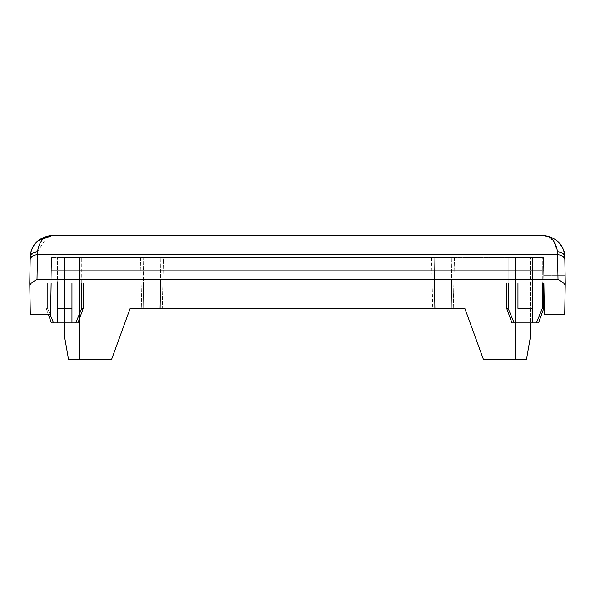<?xml version="1.0" encoding="UTF-8"?>
<svg xmlns="http://www.w3.org/2000/svg" width="595" height="595" viewBox="0 0 595 595"><rect width="100%" height="100%" fill="white"/><g stroke="black" fill="none" stroke-linecap="round" stroke-linejoin="round"><path stroke-width="0.45" stroke-dasharray="2.98 2.23" d="M79.685 318.154L79.685 257.486L163.446 257.486L140.524 257.486L141.707 308.411L162.256 308.411L141.707 308.411L140.524 257.486L79.685 257.486L79.685 359.343L111.622 359.343L130.156 308.411L111.622 359.343L79.685 359.343L79.685 257.486L79.685 359.343L68.522 359.343L64.677 337.514L64.677 257.486L434.164 257.486L434.915 308.411L130.156 308.411L111.622 359.343L79.685 359.343L79.685 257.486L64.677 257.486L79.685 257.486L64.677 257.486L64.677 322.966M162.256 308.411L453.293 308.411L454.476 257.486L163.446 257.486L162.256 308.411L163.446 257.486L454.476 257.486L453.293 308.411L162.256 308.411M451.114 308.411L451.873 257.486L434.164 257.486L530.323 257.486L515.315 257.486L515.315 359.343L483.378 359.343L464.844 308.411L434.915 308.411M160.085 308.411L160.836 257.486L434.164 257.486L434.536 282.945M51.415 322.966L53.595 322.966L51.415 322.966L53.595 322.966L47.607 308.411L47.607 282.945L46.12 282.945L46.12 308.411L47.607 308.411L46.12 308.411L48.359 314.569L46.12 308.411L46.12 282.945L51.133 282.945L47.607 282.945L47.607 308.411L53.595 322.966L57.395 322.966L53.595 322.966L47.607 308.411L46.12 308.411L47.607 308.411L47.607 282.945L46.12 282.945L51.133 282.945L51.579 257.486L543.421 257.486L51.579 257.486L50.582 314.569L51.133 282.945L543.867 282.945L543.421 257.486L506.68 257.486L543.421 257.486C543.912 285.325 543.912 285.325 543.421 257.486C543.912 285.325 543.912 285.325 543.421 257.486C543.912 285.325 543.912 285.325 543.421 257.486C543.912 285.325 543.912 285.325 543.421 257.486L544.418 314.569L543.741 275.671L544.418 314.569L564.7 314.569L565.25 282.945L51.133 282.945L51.579 257.486L50.582 314.569L30.3 314.569L29.75 282.945L29.795 285.421L31.416 282.945L51.133 282.945L47.607 282.945L47.607 308.411L50.077 314.569M451.493 282.945L451.873 257.486L530.323 257.486L515.315 257.486L515.315 322.966M160.464 282.945L160.836 257.486L143.127 257.486L143.886 308.411M79.685 359.343L68.522 359.343L79.685 359.343L79.685 257.486L79.685 359.343L79.685 257.486L143.127 257.486L143.507 282.945M542.298 308.411L543.785 308.411L542.298 308.411L542.298 257.486L542.298 308.411L536.318 322.966L532.51 322.966L532.51 257.486L532.51 308.411L517.955 308.411L517.955 322.966L514.154 322.966L536.318 322.966L542.298 308.411L536.318 322.966L538.49 322.966L536.318 322.966L538.49 322.966L543.785 308.411L542.298 308.411L542.298 282.945M536.318 322.966L517.955 322.966L517.955 257.486L517.955 308.411L532.51 308.411L532.51 257.486L532.51 322.966L532.51 308.411L532.51 322.966L511.975 322.966L506.68 308.411L508.167 308.411L514.154 322.966L511.975 322.966L514.154 322.966L508.167 308.411L508.167 257.486L508.167 308.411L506.68 308.411L506.68 282.945M517.955 322.966L517.955 257.486L517.955 322.966M517.955 308.411L532.51 308.411L532.51 257.486L532.51 322.966L532.51 282.945M506.68 308.411L508.167 308.411L508.167 282.945M514.154 322.966L508.688 309.735M517.955 282.945L517.955 257.486L517.955 282.945M57.395 282.945L57.395 322.966L57.395 282.945M81.738 282.945L81.738 308.411L83.226 308.411L77.93 322.966L71.95 322.966L77.93 322.966L75.758 322.966L81.738 308.411L75.758 322.966L57.395 322.966L71.95 322.966L71.95 282.945M53.595 322.966L71.95 322.966L71.95 308.411L71.95 322.966L71.95 308.411L57.395 308.411L71.95 308.411L71.95 257.486L71.95 308.411L71.95 257.486L71.95 308.411L57.395 308.411L57.395 257.486L57.395 308.411M81.738 308.411L81.738 257.486L81.738 308.411L83.226 308.411L81.738 308.411L75.758 322.966M71.95 322.966L71.95 257.486L71.95 322.966M51.133 282.945L565.25 282.945L565.124 275.671L565.25 282.945L543.867 282.945L563.584 282.945L565.205 285.421L564.7 314.569L565.25 282.945L543.867 282.945M547.296 236.089L542.975 235.657L49.541 235.895M30.717 252.719L32.42 247.937M34.897 243.913L38.244 240.573M47.213 236.579L37.478 251.737L36.831 251.759M33.677 252.525L30.204 257.1L31 251.618M37.478 251.737L37.002 279.308L31.416 282.945M563.584 282.945L557.998 279.308L37.002 279.308M30.152 259.851A7.274 5.147 -179 0 1 37.425 254.839L557.574 254.839L557.522 251.737L553.387 240.588L545.459 235.895M557.998 279.308L557.574 254.839A7.274 5.147 179 0 1 564.848 259.851L564.796 257.1C564.291 253.834 561.866 252.049 557.522 251.737M564.848 259.851L565.25 282.945M564.001 251.618L560.103 243.913M558.593 242.239L553.402 238.305M565.124 275.671L543.741 275.671L565.124 275.671M464.844 308.411L483.378 359.343L464.844 308.411L453.293 308.411M431.554 257.486L432.744 308.411L431.554 257.486M141.707 308.411L130.156 308.411M515.315 359.343L515.315 257.486L515.315 359.343L515.315 257.486L515.315 359.343L526.478 359.343L483.378 359.343L515.315 359.343L515.315 257.486L515.315 359.343L526.478 359.343L530.323 337.514L526.478 359.343L530.323 337.514L530.323 257.486L530.323 322.966M68.522 359.343L64.677 337.514L68.522 359.343M64.677 337.514L64.677 257.486L64.677 337.514M543.644 270.271L51.356 270.271L543.644 270.271M543.785 308.411L543.785 282.945M83.226 282.945L83.226 308.411M36.407 242.239L33.283 246.293"/><path stroke-width="0.89" d="M64.677 322.966L64.677 337.514L68.522 359.343L111.622 359.343L130.156 308.411L141.707 308.411M453.293 308.411L464.844 308.411L483.378 359.343L526.478 359.343L530.323 337.514L530.323 322.966M557.522 251.737L557.998 279.308L37.002 279.308L37.478 251.737C39.419 240.841 44.268 235.479 52.025 235.657L542.975 235.657C550.702 235.449 555.552 240.811 557.522 251.737C561.866 252.049 564.291 253.834 564.796 257.1L565.25 282.945L564.7 314.569L544.418 314.569L543.867 282.945L31.416 282.945L29.795 285.421L29.75 282.945L30.3 314.569L50.582 314.569L51.133 282.945M536.318 322.966L538.49 322.966L543.785 308.411L542.298 308.411L536.318 322.966L532.51 322.966L532.51 308.411L532.51 322.966L511.975 322.966L506.68 308.411L506.68 282.945M542.298 308.411L542.298 282.945M508.688 309.735L514.154 322.966M506.68 308.411L508.167 308.411L508.167 282.945M517.955 308.411L517.955 282.945L517.955 308.411L532.51 308.411L532.51 282.945M50.077 314.569L53.595 322.966L57.395 322.966L57.395 282.945L57.395 308.411L71.95 308.411L71.95 322.966L71.95 282.945M51.415 322.966L48.359 314.569L51.415 322.966L53.595 322.966M57.395 308.411L57.395 322.966L77.93 322.966L83.226 308.411L83.226 282.945M75.758 322.966L81.738 308.411L83.226 308.411M81.738 308.411L81.738 282.945M30.152 259.851L29.75 282.945L30.152 259.851A7.274 5.147 -179 0 1 37.425 254.839L557.574 254.839A7.274 5.147 179 0 1 564.848 259.851M37.002 279.308L31.416 282.945M557.998 279.308L563.584 282.945L543.867 282.945M30.717 252.719L30.204 257.1C31.156 244.389 38.43 237.234 52.025 235.657L38.244 240.573M32.42 247.937L34.897 243.913M49.541 235.895L47.213 236.579M36.831 251.759L33.677 252.525M545.459 235.895L542.975 235.657C556.63 237.301 563.904 244.448 564.796 257.1L564.001 251.618M560.103 243.913L558.593 242.239M553.402 238.305L547.296 236.089M565.25 282.945L565.205 285.421L563.584 282.945M30.204 257.1C30.709 253.834 33.134 252.049 37.478 251.737M130.156 308.411L464.844 308.411M451.493 282.945L451.114 308.411M434.915 308.411L434.536 282.945M160.464 282.945L160.085 308.411M143.886 308.411L143.507 282.945M79.685 359.343L79.685 318.154M515.315 322.966L515.315 359.343M543.785 308.411L543.785 282.945M37.641 241.072L36.407 242.239M33.283 246.293L31 251.618M45.309 236.713L39.486 239.614M564.796 257.1C565.25 252.109 562.773 246.761 557.359 241.072M555.514 239.614L549.691 236.713"/></g></svg>
